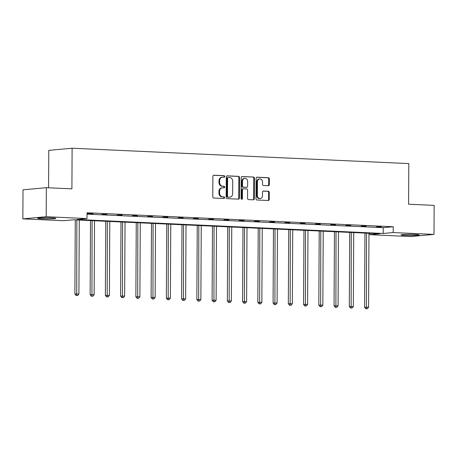 <?xml version="1.0" encoding="UTF-8"?>
<svg xmlns="http://www.w3.org/2000/svg" width="457" height="457" viewBox="0 0 457 457"><rect width="100%" height="100%" fill="white"/><g stroke="black" fill="none" stroke-linecap="round" stroke-linejoin="round"><path stroke-width="0.69" d="M224.713 176.516A0.8 0.668 84.8 0 0 224.044 175.688L213.853 175.225A1.143 0.96 84.8 0 0 212.888 176.322L212.779 196.83A1.143 0.96 84.8 0 0 213.733 198.018L223.924 198.481A0.8 0.668 84.8 0 0 223.936 196.887L222.616 196.824A3.656 3.062 84.8 0 1 219.566 193.037L219.571 191.329A3.656 3.062 84.8 0 1 222.308 187.833A3.656 3.062 84.8 0 1 222.662 187.821L223.981 187.884A0.8 0.668 84.8 0 0 223.987 186.285L222.673 186.228A3.656 3.062 84.8 0 1 219.617 182.44L219.628 180.732A3.656 3.062 84.8 0 1 222.365 177.23A3.656 3.062 84.8 0 1 222.719 177.225L224.039 177.282A0.8 0.668 84.8 0 0 224.713 176.516M223.713 177.27A0.8 0.668 84.8 0 0 223.416 175.745L213.488 175.294M223.599 198.464A0.8 0.668 84.8 0 0 223.302 196.944L222.616 196.824M223.656 187.867A0.8 0.668 84.8 0 0 223.359 186.347L222.673 186.228M405.188 235.372A9.071 0.566 0.3 0 1 401.035 234.875A9.071 0.566 0.3 0 1 405.77 234.401A9.071 0.566 0.3 0 1 415.03 234.47A9.071 0.566 0.3 0 1 419.183 234.972A9.071 0.566 0.3 0 1 414.448 235.446A9.071 0.566 0.3 0 1 405.188 235.372M41.816 218.794A9.071 0.566 0.3 0 1 37.663 218.297A9.071 0.566 0.3 0 1 42.398 217.823A9.071 0.566 0.3 0 1 51.658 217.892A9.071 0.566 0.3 0 1 55.811 218.389A9.071 0.566 0.3 0 1 51.075 218.863A9.071 0.566 0.3 0 1 41.816 218.794M268.345 185.748A1.143 0.96 84.8 0 0 269.31 184.651L269.344 178.898A1.143 0.96 84.8 0 0 268.39 177.71L257.068 177.196A1.143 0.96 84.8 0 0 256.103 178.293L255.994 198.806A1.143 0.96 84.8 0 0 256.948 199.989L268.27 200.503A1.143 0.96 84.8 0 0 269.236 199.406L269.27 192.454A1.143 0.96 84.8 0 0 268.316 191.272L263.472 191.055A1.143 0.96 84.8 0 0 262.507 192.146L262.489 195.596A3.056 2.559 84.8 0 1 260.204 198.521A3.056 2.559 84.8 0 1 257.36 195.362L257.428 181.857A3.056 2.559 84.8 0 1 259.719 178.933A3.056 2.559 84.8 0 1 262.564 182.092L262.552 184.342A1.143 0.96 84.8 0 0 263.5 185.525L268.345 185.748M22.85 218.857L23.004 189.832L46.346 187.69L71.903 188.855L72.115 148.222L408.804 163.583L408.592 204.216L434.15 205.382L433.996 234.407L410.654 236.549L369.85 234.687L379.853 233.773L73.651 219.8L63.654 220.72L22.85 218.857L46.197 216.715L86.996 218.577L76.999 219.491L383.195 233.464L393.197 232.55L433.996 234.407M46.346 187.69L46.197 216.715M87.019 214.144L383.223 227.66L393.226 226.741L87.03 212.773L86.996 218.577M393.226 226.741L393.197 232.55M239.508 177.533A1.143 0.96 84.8 0 0 238.554 176.351L227.238 175.836A1.143 0.96 84.8 0 0 226.272 176.928L226.164 197.441A1.143 0.96 84.8 0 0 227.118 198.629L238.434 199.143A1.143 0.96 84.8 0 0 239.399 198.047L239.508 177.533L238.88 177.59A1.143 0.96 84.8 0 0 237.926 176.408L226.866 175.905M242.153 176.516L253.469 177.03A1.143 0.96 84.8 0 1 254.423 178.213L254.321 198.726A1.143 0.96 84.8 0 1 253.355 199.823L248.511 199.6A1.143 0.96 84.8 0 1 247.557 198.418L247.597 190.101A1.143 0.96 84.8 0 0 246.643 188.918L243.432 188.77A1.143 0.96 84.8 0 0 242.467 189.866L242.421 198.527A0.8 0.668 84.8 0 1 241.079 198.464L241.187 177.613A1.143 0.96 84.8 0 1 242.153 176.516L241.936 176.533M72.115 148.222L48.773 150.364L48.573 187.793M369.856 233.316L369.85 234.687M383.223 227.66L383.195 233.464M381.258 227.043L376.374 226.821L381.258 226.826M366.011 226.346L361.127 226.124L366.011 226.129M350.765 225.649L345.88 225.427L350.765 225.432M335.518 224.953L330.634 224.73L335.518 224.735M320.271 224.261L315.387 224.039L320.277 224.044M305.025 223.564L300.14 223.342L305.03 223.347M289.778 222.867L284.894 222.645L289.784 222.65M274.531 222.171L269.647 221.948L274.537 221.953M259.29 221.474L254.4 221.251L259.29 221.262M244.044 220.782L239.154 220.56L244.044 220.565M228.797 220.085L223.907 219.863L228.797 219.868M213.55 219.389L208.66 219.166L213.55 219.171M198.304 218.692L193.414 218.469L198.304 218.475M183.057 218L178.167 217.778L183.057 217.783M167.81 217.304L162.921 217.081L167.81 217.086M152.564 216.607L147.68 216.384L152.564 216.39M137.317 215.91L132.433 215.687L137.317 215.693M122.07 215.213L117.186 214.99L122.07 215.001M106.824 214.522L101.94 214.299L106.824 214.304M87.024 213.568L93.154 213.682L87.024 213.613M222.365 177.23L221.736 177.287A3.656 3.062 84.8 0 0 219 180.789L219.628 180.732M222.039 186.285A3.656 3.062 84.8 0 1 218.989 182.497L219 180.789M222.308 187.833L221.679 187.89A3.656 3.062 84.8 0 0 218.943 191.386L219.571 191.329M221.982 196.881A3.656 3.062 84.8 0 1 218.932 193.094L218.943 191.386M238.171 199.132A1.143 0.96 84.8 0 0 238.771 198.104L238.88 177.59M228.283 177.476A0.8 0.668 84.8 0 0 227.609 178.247L227.512 196.253A0.8 0.668 84.8 0 0 228.18 197.081L229.568 197.144A3.656 3.062 84.8 0 0 229.922 197.133A3.656 3.062 84.8 0 0 232.659 193.637L232.722 181.326A3.656 3.062 84.8 0 0 229.671 177.539L228.283 177.476M228.129 177.493L227.649 177.533A0.8 0.668 84.8 0 0 226.975 178.304L227.609 178.247M229.922 197.133L229.294 197.19A3.656 3.062 84.8 0 1 228.94 197.201L227.546 197.138A0.8 0.668 84.8 0 1 226.883 196.31L226.975 178.304M241.787 176.585L253.469 177.03M253.087 199.812A1.143 0.96 84.8 0 0 253.686 198.784L253.795 178.27A1.143 0.96 84.8 0 0 252.841 177.088M242.798 188.827A1.143 0.96 84.8 0 0 241.833 189.923L241.787 198.584L242.421 198.527M241.496 199.229A0.8 0.668 84.8 0 0 241.787 198.584M247.643 181.469A3.056 2.559 84.8 0 0 244.798 178.31A3.056 2.559 84.8 0 0 242.513 181.235L242.484 185.993A1.143 0.96 84.8 0 0 243.438 187.176L246.654 187.319A1.143 0.96 84.8 0 0 247.62 186.228L247.643 181.469M244.798 178.31L244.169 178.367A3.056 2.559 84.8 0 0 241.879 181.292L242.513 181.235M246.243 187.359A1.143 0.96 84.8 0 1 246.02 187.381L242.81 187.233A1.143 0.96 84.8 0 1 241.856 186.05L241.879 181.292M259.719 178.933L259.085 178.99A3.056 2.559 84.8 0 0 256.8 181.915L257.428 181.857M260.204 198.521L259.57 198.578A3.056 2.559 84.8 0 1 256.725 195.419L256.8 181.915M268.008 200.492A1.143 0.96 84.8 0 0 268.602 199.469L268.642 192.517A1.143 0.96 84.8 0 0 267.688 191.329L263.106 191.123M268.082 185.736A1.143 0.96 84.8 0 0 268.682 184.708L268.71 178.955A1.143 0.96 84.8 0 0 267.756 177.767L256.703 177.265M75.268 219.874L74.879 294.017L78.901 293.982L79.29 220.057M76.845 219.948L76.707 295.462L76.079 295.519L77.684 295.502L76.707 295.462M78.901 293.982L77.684 295.502M76.079 295.519L74.879 294.017M90.515 220.571L90.126 294.714L94.148 294.679L94.536 220.754M92.091 220.64L91.954 296.153L91.326 296.216L92.931 296.199L91.954 296.153M94.148 294.679L92.931 296.199M91.326 296.216L90.126 294.714M105.761 221.268L105.373 295.411L109.394 295.376L109.783 221.451M107.338 221.337L107.201 296.85L106.572 296.907L108.178 296.896L107.201 296.85M109.394 295.376L108.178 296.896M106.572 296.907L105.373 295.411M121.008 221.959L120.619 296.107L124.641 296.073L125.029 222.142M122.585 222.033L122.447 297.547L121.819 297.604L123.424 297.593L122.447 297.547M124.641 296.073L123.424 297.593M121.819 297.604L120.619 296.107M136.255 222.656L135.866 296.799L139.888 296.77L140.27 222.839M137.831 222.73L137.694 298.244L137.066 298.301L138.671 298.29L137.694 298.244M139.888 296.77L138.671 298.29M137.066 298.301L135.866 296.799M151.501 223.353L151.113 297.496L155.134 297.461L155.517 223.536M153.078 223.427L152.941 298.941L152.312 298.998L153.918 298.981L152.941 298.941M155.134 297.461L153.918 298.981M152.312 298.998L151.113 297.496M166.748 224.05L166.359 298.192L170.381 298.158L170.764 224.233M168.325 224.119L168.187 299.632L167.559 299.689L169.164 299.678L168.187 299.632M170.381 298.158L169.164 299.678M167.559 299.689L166.359 298.192M181.995 224.741L181.606 298.889L185.628 298.855L186.01 224.93M183.571 224.815L183.434 300.329L182.8 300.386L184.411 300.375L183.434 300.329M185.628 298.855L184.411 300.375M182.8 300.386L181.606 298.889M197.241 225.438L196.853 299.586L200.869 299.552L201.257 225.621M198.818 225.512L198.681 301.026L198.047 301.083L199.658 301.072L198.681 301.026M200.869 299.552L199.658 301.072M198.047 301.083L196.853 299.586M212.488 226.135L212.099 300.278L216.115 300.249L216.504 226.318M214.059 226.209L213.927 301.723L213.293 301.78L214.904 301.763L213.927 301.723M216.115 300.249L214.904 301.763M213.293 301.78L212.099 300.278M227.729 226.832L227.34 300.974L231.362 300.94L231.75 227.015M229.305 226.9L229.174 302.414L228.54 302.477L230.151 302.46L229.174 302.414M231.362 300.94L230.151 302.46M228.54 302.477L227.34 300.974M242.975 227.529L242.587 301.671L246.609 301.637L246.997 227.712M244.552 227.597L244.421 303.111L243.787 303.168L245.398 303.157L244.421 303.111M246.609 301.637L245.398 303.157M243.787 303.168L242.587 301.671M258.222 228.22L257.834 302.368L261.855 302.334L262.244 228.403M259.799 228.294L259.667 303.808L259.033 303.865L260.644 303.854L259.667 303.808M261.855 302.334L260.644 303.854M259.033 303.865L257.834 302.368M273.469 228.917L273.08 303.06L277.102 303.031L277.49 229.1M275.045 228.991L274.914 304.505L274.28 304.562L275.891 304.551L274.914 304.505M277.102 303.031L275.891 304.551M274.28 304.562L273.08 303.06M288.715 229.614L288.327 303.756L292.349 303.722L292.737 229.797M290.292 229.688L290.155 305.202L289.527 305.259L291.138 305.242L290.155 305.202M292.349 303.722L291.138 305.242M289.527 305.259L288.327 303.756M303.962 230.311L303.574 304.453L307.595 304.419L307.984 230.494M305.539 230.379L305.402 305.893L304.773 305.95L306.379 305.939L305.402 305.893M307.595 304.419L306.379 305.939M304.773 305.95L303.574 304.453M319.209 231.002L318.82 305.15L322.842 305.116L323.23 231.191M320.785 231.076L320.648 306.59L320.02 306.647L321.625 306.636L320.648 306.59M322.842 305.116L321.625 306.636M320.02 306.647L318.82 305.15M334.455 231.699L334.067 305.847L338.089 305.813L338.477 231.882M336.032 231.773L335.895 307.287L335.267 307.344L336.872 307.333L335.895 307.287M338.089 305.813L336.872 307.333M335.267 307.344L334.067 305.847M349.702 232.396L349.314 306.538L353.335 306.51L353.724 232.579M351.279 232.47L351.142 307.984L350.513 308.041L352.118 308.024L351.142 307.984M353.335 306.51L352.118 308.024M350.513 308.041L349.314 306.538M364.949 233.093L364.56 307.235L368.582 307.201L368.97 233.276M366.525 233.161L366.388 308.675L365.76 308.738L367.365 308.721L366.388 308.675M368.582 307.201L367.365 308.721M365.76 308.738L364.56 307.235M223.416 175.745L224.044 175.688M223.302 196.944L223.936 196.887M223.359 186.347L223.987 186.285M218.989 182.497L219.617 182.44M218.932 193.094L219.566 193.037M238.771 198.104L239.399 198.047M237.926 176.408L238.554 176.351M226.883 196.31L227.512 196.253M227.546 197.138L228.18 197.081M228.94 197.201L229.568 197.144M253.795 178.27L254.423 178.213M253.686 198.784L254.321 198.726M241.833 189.923L242.467 189.866M241.856 186.05L242.484 185.993M242.81 187.233L243.438 187.176M246.02 187.381L246.654 187.319M256.725 195.419L257.36 195.362M267.688 191.329L268.316 191.272M268.642 192.517L269.27 192.454M268.602 199.469L269.236 199.406M267.756 177.767L268.39 177.71M268.71 178.955L269.344 178.898M268.682 184.708L269.31 184.651M227.575 177.539L228.203 177.482M242.69 188.832L243.324 188.775M246.134 187.376L246.763 187.319"/></g></svg>
